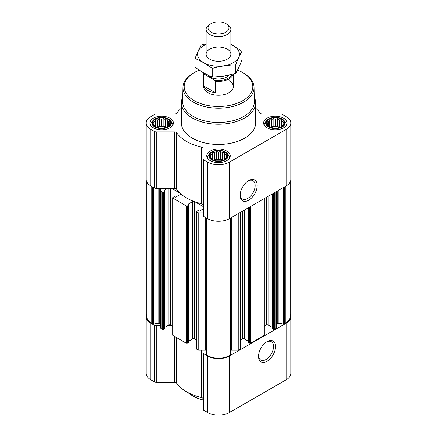 <?xml version="1.0" encoding="UTF-8"?>
<svg xmlns="http://www.w3.org/2000/svg" width="437" height="437" viewBox="0 0 437 437"><rect width="100%" height="100%" fill="white"/><g stroke="black" fill="none" stroke-linecap="round" stroke-linejoin="round"><path stroke-width="0.66" d="M248.145 180.902A10.592 6.118 -60 0 1 252.947 180.645A10.592 6.118 -60 0 1 254.569 189.134A10.592 6.118 -60 0 1 247.653 198.469A10.592 6.118 -60 0 1 242.355 198.993A10.592 6.118 -60 0 1 240.175 194.7M169.938 124.561L167.721 126.779L165.503 127.538L163.88 128.063L159.445 128.063L155.605 126.779L153.387 124.561L153.982 123.698L153.387 121.999L155.009 121.481L155.605 119.787L157.823 119.858L159.445 118.503L161.663 119.263L163.88 118.503L165.503 119.858L167.721 119.787L168.316 121.481L169.938 121.999L169.343 123.698L169.938 124.561M168.136 119.274A9.15 5.282 180 0 1 164.033 128.112A9.15 5.282 180 0 1 152.824 121.639A9.15 5.282 180 0 1 168.136 119.274M283.613 124.561L281.395 126.779L279.177 127.538L277.555 128.063L273.12 128.063L269.279 126.779L267.062 124.561L267.657 123.698L267.062 121.999L268.684 121.481L269.279 119.787L271.497 119.858L273.12 118.503L275.337 119.263L277.555 118.503L279.177 119.858L281.395 119.787L281.991 121.481L283.613 121.999L283.018 123.698L283.613 124.561M281.81 119.274A9.15 5.282 180 0 1 277.708 128.112A9.15 5.282 180 0 1 266.499 121.639A9.15 5.282 180 0 1 281.81 119.274M226.776 157.375L224.558 159.592L222.34 160.357L220.718 160.876L216.282 160.876L212.442 159.592L210.224 157.375L210.82 156.517L210.224 154.818L211.847 154.299L212.442 152.6L214.66 152.671L216.282 151.317L218.5 152.081L220.718 151.317L222.34 152.671L224.558 152.6L225.153 154.299L226.776 154.818L226.18 156.517L226.776 157.375M224.973 152.087A9.15 5.282 180 0 1 220.871 160.925A9.15 5.282 180 0 1 209.662 154.452A9.15 5.282 180 0 1 224.973 152.087M164.738 327.362L167.453 325.794L171.872 325.794L172.697 326.27M181.404 108.163A45.137 26.062 0 0 0 176.685 113.194A2.475 1.426 0 0 1 174.396 114.084L156.282 114.084A2.475 1.426 0 0 0 154.534 114.499L150.732 116.695A15.459 8.926 0 0 0 146.204 123.01L146.204 179.552A15.459 8.926 0 0 0 150.732 185.862L154.534 188.057A2.475 1.426 0 0 0 156.282 188.473L160.789 188.473L160.789 328.242A0.989 0.574 0 0 0 161.078 328.646L162.231 329.312A0.989 0.574 0 0 0 163.629 329.312L164.591 328.755A0.497 0.284 0 0 0 164.738 328.553L164.738 191.237A0.497 0.284 0 0 0 164.591 191.035L164.154 190.379A0.497 0.284 0 0 0 164.154 190.783M193.717 338.648A45.137 26.062 0 0 0 194.88 339.074L194.498 338.855A1.235 0.716 0 0 0 193.717 338.648A1.235 0.716 0 0 0 192.75 338.855L192.75 201.533A1.235 0.716 0 0 1 193.717 201.331A45.137 26.062 0 0 0 194.88 201.757A45.137 26.062 0 0 0 201.501 203.691A2.475 1.426 0 0 1 203.041 205.013M188.697 341.193L192.75 338.855M164.154 190.379L167.453 188.473L171.872 188.473L180.039 193.187A45.137 26.062 0 0 0 180.776 193.859A1.235 0.716 0 0 1 180.781 193.913A1.235 0.716 0 0 1 180.421 194.416L175.783 197.092A0.497 0.284 0 0 1 175.084 197.092L174.647 196.841A0.497 0.284 0 0 0 173.948 196.841L172.986 197.398A0.989 0.574 0 0 0 172.697 197.803L172.697 335.119A0.989 0.574 0 0 0 172.986 335.523L186.189 343.143A0.989 0.574 0 0 0 187.588 343.143L188.549 342.592A0.497 0.284 0 0 0 188.697 342.389L188.697 205.068A0.497 0.284 0 0 0 188.549 204.866L188.112 204.21A0.497 0.284 0 0 0 188.112 204.614M203.041 209.023L199.742 210.924A0.497 0.284 0 0 1 199.043 210.924L198.606 210.672A0.497 0.284 0 0 0 197.906 210.672L196.945 211.229A0.989 0.574 0 0 0 196.655 211.634L196.655 348.95A0.989 0.574 0 0 0 196.945 349.354L198.098 350.021A0.989 0.574 0 0 0 198.797 350.19L203.041 350.19L203.041 352.79A2.475 1.426 0 0 0 203.768 353.795L207.57 355.991A15.459 8.926 0 0 0 229.43 355.991L286.268 323.178A15.459 8.926 0 0 0 290.796 316.869A15.459 8.926 0 0 0 290.179 314.367M194.88 339.074L196.655 340.101M196.655 211.634A0.989 0.574 0 0 0 196.945 212.038L198.098 212.704A0.989 0.574 0 0 0 198.797 212.868L203.041 212.868M172.697 197.803A0.989 0.574 0 0 0 172.986 198.201L186.189 205.827A0.989 0.574 0 0 0 187.588 205.827L188.549 205.27A0.497 0.284 0 0 0 188.697 205.068M160.789 190.925A0.989 0.574 0 0 0 161.078 191.33L162.231 191.996A0.989 0.574 0 0 0 163.629 191.996L164.591 191.439A0.497 0.284 0 0 0 164.738 191.237M146.821 182.049L146.821 316.869A14.842 8.565 0 0 0 151.169 322.927L152.753 323.839A0.989 0.574 0 0 0 153.709 323.986L158.811 323.2L158.811 188.473M272.262 193.946L272.262 328.553A0.497 0.284 0 0 0 272.409 328.755L273.371 329.312A0.989 0.574 0 0 0 274.769 329.312L275.922 328.646A0.989 0.574 0 0 0 276.211 328.242L276.211 191.668M248.303 207.777L248.303 342.389A0.497 0.284 0 0 0 248.451 342.592L249.412 343.143A0.989 0.574 0 0 0 250.811 343.143L264.014 335.523A0.989 0.574 0 0 0 264.303 335.119L264.303 198.54M230.867 350.288A2.475 1.426 0 0 1 231.768 350.19L238.203 350.19A0.989 0.574 0 0 0 238.902 350.021L240.055 349.354A0.989 0.574 0 0 0 240.345 348.95L240.345 212.377M206.166 354.276A0.989 0.574 0 0 0 206.133 354.423A0.989 0.574 0 0 0 206.422 354.828L208.007 355.74A14.842 8.565 0 0 0 228.993 355.74L230.578 354.828A0.989 0.574 0 0 0 230.867 354.423A0.989 0.574 0 0 0 230.834 354.276M194.88 201.757L203.041 206.472M180.776 193.859A45.137 26.062 0 0 0 193.717 201.331M188.112 204.21L192.75 201.533M171.872 188.473L174.396 188.473A2.475 1.426 0 0 1 176.685 189.363A45.137 26.062 0 0 0 180.039 193.187M160.789 188.473L167.453 188.473M146.204 123.01A15.459 8.926 0 0 0 150.732 129.319L154.534 131.515A2.475 1.426 0 0 0 156.282 131.93L174.396 131.93A2.475 1.426 0 0 1 176.685 132.821A45.137 26.062 0 0 0 201.501 147.149A2.475 1.426 0 0 1 203.041 148.471L203.041 158.926A2.475 1.426 0 0 0 203.768 159.937L207.57 162.132A15.459 8.926 0 0 0 229.43 162.132L286.268 129.319A15.459 8.926 0 0 0 290.796 123.01A15.459 8.926 0 0 0 286.268 116.695L282.466 114.499A2.475 1.426 0 0 0 280.718 114.084L262.604 114.084A2.475 1.426 0 0 1 260.315 113.194A45.137 26.062 0 0 0 255.596 108.163M203.041 158.926L203.041 215.468A2.475 1.426 0 0 0 203.768 216.479L207.57 218.675A15.459 8.926 0 0 0 229.43 218.675L286.268 185.862A15.459 8.926 0 0 0 290.796 179.552L290.796 123.01M248.669 200.228A12.028 6.943 -60 0 1 240.159 195.317A12.028 6.943 -60 0 1 248.669 180.579A12.028 6.943 -60 0 1 257.175 185.49A12.028 6.943 -60 0 1 248.669 200.228M283.646 118.214A11.75 6.784 180 0 1 287.087 123.01A11.75 6.784 180 0 1 275.337 129.789A11.75 6.784 180 0 1 263.587 123.01A11.75 6.784 180 0 1 270.842 116.739A11.75 6.784 180 0 1 283.646 118.214M169.971 118.214A11.75 6.784 180 0 1 173.413 123.01A11.75 6.784 180 0 1 161.663 129.789A11.75 6.784 180 0 1 149.913 123.01A11.75 6.784 180 0 1 157.167 116.739A11.75 6.784 180 0 1 169.971 118.214M226.808 151.027A11.75 6.784 180 0 1 230.25 155.823A11.75 6.784 180 0 1 218.5 162.602A11.75 6.784 180 0 1 206.75 155.823A11.75 6.784 180 0 1 214.004 149.558A11.75 6.784 180 0 1 226.808 151.027M254.241 97.074A37.096 21.418 180 0 1 255.596 102.815L255.596 123.01A37.096 21.418 180 0 1 218.5 144.428A37.096 21.418 180 0 1 181.404 123.01L181.404 102.815A37.096 21.418 180 0 1 182.759 97.074M276.211 324.527A2.475 1.426 0 0 1 276.938 323.517L277.233 323.347A0.989 0.574 0 0 1 278.189 323.2L283.291 323.986A0.989 0.574 0 0 0 284.247 323.839L285.831 322.927A14.842 8.565 0 0 0 290.179 316.869L290.179 182.049M146.821 314.367A15.459 8.926 0 0 0 146.204 316.869A15.459 8.926 0 0 0 150.732 323.178L154.534 325.374A2.475 1.426 0 0 0 156.282 325.794L160.789 325.794L160.789 324.527A2.475 1.426 0 0 0 160.062 323.517L159.767 323.347A0.989 0.574 0 0 0 158.811 323.2M171.872 325.794L170.539 325.019A1.235 0.716 0 0 0 168.791 325.019L167.453 325.794M206.133 350.288A2.475 1.426 0 0 0 205.232 350.19L203.041 350.19M240.345 340.101L242.502 338.855L242.502 211.126M248.303 341.193L244.25 338.855A1.235 0.716 0 0 0 242.502 338.855M264.303 326.27L266.461 325.019L266.461 197.295M272.262 327.362L268.209 325.019A1.235 0.716 0 0 0 266.461 325.019M146.204 316.869L146.204 373.411A15.459 8.926 0 0 0 150.732 379.72L154.534 381.916A2.475 1.426 0 0 0 156.282 382.337L174.396 382.337A2.475 1.426 0 0 1 176.685 383.227A45.137 26.062 0 0 0 201.501 397.55A2.475 1.426 0 0 1 203.041 398.872M203.041 352.79L203.041 409.332A2.475 1.426 0 0 0 203.768 410.343L207.57 412.533A15.459 8.926 0 0 0 229.43 412.533L286.268 379.72A15.459 8.926 0 0 0 290.796 373.411L290.796 316.869M267.029 361.273A12.028 6.943 -60 0 1 258.524 356.363A12.028 6.943 -60 0 1 267.029 341.63A12.028 6.943 -60 0 1 275.534 346.541A12.028 6.943 -60 0 1 267.029 361.273M237.444 70.149A34.299 19.802 180 0 1 242.754 72.657L242.754 72.657A34.299 19.802 180 0 1 242.754 100.663A34.299 19.802 180 0 1 194.247 100.663A34.299 19.802 180 0 1 194.247 72.657A34.299 19.802 180 0 1 199.441 70.193M228.993 80.599A14.842 8.565 180 0 1 233.342 86.657A14.842 8.565 180 0 1 218.5 95.228A14.842 8.565 180 0 1 203.658 86.657L203.658 72.892A14.842 8.565 180 0 1 203.664 72.815M243.627 73.159L242.754 72.657L243.627 73.159A35.539 20.517 180 0 1 254.034 87.416A35.539 20.517 180 0 1 218.5 108.185A35.539 20.517 180 0 1 182.966 87.416A35.539 20.517 180 0 1 193.373 73.159L194.247 72.657M254.034 87.416L254.339 101.531A35.839 20.692 180 0 1 218.5 122.48A35.839 20.692 180 0 1 182.661 101.531L182.966 87.416M255.596 102.815A37.096 21.418 180 0 1 218.5 124.234A37.096 21.418 180 0 1 181.404 102.815M225.361 151.863A9.701 5.599 180 0 1 227.355 153.534A9.701 5.599 180 0 1 218.5 161.422A9.701 5.599 180 0 1 209.645 153.534A9.701 5.599 180 0 1 225.361 151.863M227.355 153.534L228.66 155.217A11.127 6.424 180 0 1 229.627 157.839A11.127 6.424 180 0 1 229.627 157.997L229.627 157.839M207.373 157.839L207.373 157.992A11.127 6.424 180 0 1 207.373 157.839A11.127 6.424 180 0 1 208.34 155.217L209.645 153.534M282.198 119.044A9.701 5.599 180 0 1 284.192 120.721A9.701 5.599 180 0 1 275.337 128.609A9.701 5.599 180 0 1 266.483 120.721A9.701 5.599 180 0 1 282.198 119.044M284.192 120.721L285.498 122.404A11.127 6.424 180 0 1 286.464 125.026A11.127 6.424 180 0 1 286.464 125.184L286.464 125.026M264.21 125.026L264.21 125.179A11.127 6.424 180 0 1 264.21 125.026A11.127 6.424 180 0 1 265.177 122.404L266.483 120.721M168.524 119.044A9.701 5.599 180 0 1 170.517 120.721A9.701 5.599 180 0 1 161.663 128.609A9.701 5.599 180 0 1 152.808 120.721A9.701 5.599 180 0 1 168.524 119.044M170.517 120.721L171.823 122.404A11.127 6.424 180 0 1 172.79 125.026A11.127 6.424 180 0 1 172.79 125.184L172.79 125.026M150.536 125.026L150.536 125.179A11.127 6.424 180 0 1 150.536 125.026A11.127 6.424 180 0 1 151.502 122.404L152.808 120.721M224.558 152.6L224.558 159.592M225.153 154.299L225.153 158.729M222.34 152.671L222.34 160.057L220.718 159.123L218.5 159.467L216.282 159.123L214.01 160.16M222.99 160.16L222.34 160.057M220.718 151.317L220.718 159.123M218.5 152.081L218.5 159.467M216.282 151.317L216.282 159.123M214.66 152.671L214.66 160.057M212.442 152.6L212.442 159.592M211.847 154.299L211.847 158.729M210.82 156.517L210.82 157.904M226.18 156.517L226.18 157.904M222.526 160.303A7.418 4.283 0 0 0 214.474 160.303M281.395 119.787L281.395 126.779M281.991 121.481L281.991 125.916M279.177 119.858L279.177 127.243L277.555 126.309L275.337 126.648L273.12 126.309L270.847 127.347M279.827 127.347L279.177 127.243M277.555 118.503L277.555 126.309M275.337 119.263L275.337 126.648M273.12 118.503L273.12 126.309M271.497 119.858L271.497 127.243M269.279 119.787L269.279 126.779M268.684 121.481L268.684 125.916M267.657 123.698L267.657 125.086M283.018 123.698L283.018 125.086M279.363 127.489A7.418 4.283 0 0 0 271.311 127.489M167.721 119.787L167.721 126.779M168.316 121.481L168.316 125.916M165.503 119.858L165.503 127.243L163.88 126.309L161.663 126.648L159.445 126.309L157.173 127.347M166.153 127.347L165.503 127.243M163.88 118.503L163.88 126.309M161.663 119.263L161.663 126.648M159.445 118.503L159.445 126.309M157.823 119.858L157.823 127.243M155.605 119.787L155.605 126.779M155.009 121.481L155.009 125.916M153.982 123.698L153.982 125.086M169.343 123.698L169.343 125.086M165.689 127.489A7.418 4.283 0 0 0 157.637 127.489M203.041 399.948A37.096 21.418 180 0 1 192.269 395.622A37.096 21.418 180 0 1 187.834 392.53M203.041 400.172A35.861 20.703 180 0 1 193.143 396.13L192.269 395.622M266.504 341.947A10.592 6.118 -60 0 1 271.311 341.69A10.592 6.118 -60 0 1 272.934 350.179A10.592 6.118 -60 0 1 266.013 359.514A10.592 6.118 -60 0 1 260.72 360.039A10.592 6.118 -60 0 1 258.54 355.745M232.222 74.29A14.142 8.161 180 0 1 214.605 80.168L204.909 74.569A14.142 8.161 180 0 1 204.456 73.263M204.909 74.569L203.953 74.59A14.842 8.565 180 0 1 203.658 72.892M233.205 74.05A14.842 8.565 180 0 1 215.556 81.287L214.605 80.168M215.556 81.287L215.556 92.835L203.953 86.138A14.842 8.565 0 0 0 215.556 92.835M203.953 74.59L203.953 86.138M227.245 24.396L225.902 23.62A10.472 6.047 180 0 1 225.902 32.169A10.472 6.047 180 0 1 211.098 32.169A10.472 6.047 180 0 1 211.098 23.62A10.472 6.047 180 0 1 225.902 23.62L227.245 24.396A12.367 7.139 180 0 1 230.867 29.443A12.367 7.139 180 0 1 218.5 36.582A12.367 7.139 180 0 1 206.133 29.443A12.367 7.139 180 0 1 209.755 24.396L211.098 23.62M230.867 44.421A20.9 12.067 180 0 1 233.276 62.677A20.9 12.067 180 0 1 202.642 62.005A20.9 12.067 180 0 1 206.133 44.421M227.245 59.197A12.367 7.139 180 0 1 209.755 59.197A12.367 7.139 180 0 1 209.755 49.097A12.367 7.139 180 0 1 227.245 49.097A12.367 7.139 180 0 1 227.245 59.197L227.245 59.197M206.133 43.782L201.337 44.973C199.239 48.551 197.147 53.063 195.055 58.514C200.703 60.836 206.422 64.141 212.218 68.423C220.035 66.277 227.846 65.069 235.663 64.796C237.761 59.345 239.853 54.833 241.945 51.26L230.867 44.213M241.945 51.26L241.945 59.88C239.853 65.326 237.761 69.838 235.663 73.416C227.846 75.563 220.035 76.77 212.218 77.043C206.57 74.716 200.845 71.411 195.055 67.134L195.055 58.514M235.663 64.796L235.663 73.416M212.218 68.423L212.218 77.043M198.098 350.021L198.098 212.704M196.945 349.354L196.945 212.038M186.189 343.143L186.189 205.827M172.986 335.523L172.986 198.201M162.231 329.312L162.231 191.996M161.078 328.646L161.078 191.33M152.753 323.839L152.753 187.025M151.169 322.927L151.169 186.113M275.922 328.646L275.922 191.832M274.769 329.312L274.769 192.498M264.014 335.523L264.014 198.709M250.811 343.143L250.811 206.33M240.055 349.354L240.055 212.54M238.902 350.021L238.902 213.207M230.578 354.828L230.578 218.014M228.993 355.74L228.993 218.915M150.732 129.319L150.732 185.862M154.534 131.515L154.534 188.057M156.282 131.93L156.282 188.473M174.396 131.93L174.396 188.473M176.685 132.821L176.685 189.363M201.501 147.149L201.501 203.691M203.768 159.937L203.768 216.479M207.57 162.132L207.57 218.675M229.43 162.132L229.43 218.675M286.268 129.319L286.268 185.862M206.422 354.828L206.422 218.014M208.007 355.74L208.007 218.915M284.247 323.839L284.247 187.025M285.831 322.927L285.831 186.113M153.709 323.986L153.709 187.577M159.767 323.347L159.767 188.473M160.062 323.517L160.062 188.473M163.629 329.312L163.629 191.996M164.591 328.755L164.591 191.439M168.791 325.019L168.791 188.473M170.539 325.019L170.539 188.473M180.421 194.416L180.421 193.542M187.588 343.143L187.588 205.827M188.549 342.592L188.549 205.27M194.498 338.855L194.498 201.621M198.797 350.19L198.797 212.868M205.232 350.19L205.232 217.326M231.768 350.19L231.768 217.326M238.203 350.19L238.203 213.611M244.25 338.855L244.25 210.121M248.451 342.592L248.451 207.695M249.412 343.143L249.412 207.138M268.209 325.019L268.209 196.284M272.409 328.755L272.409 193.864M273.371 329.312L273.371 193.307M276.938 323.517L276.938 191.248M277.233 323.347L277.233 191.078M278.189 323.2L278.189 190.527M283.291 323.986L283.291 187.577M150.732 323.178L150.732 379.72M154.534 325.374L154.534 381.916M156.282 325.794L156.282 382.337M174.396 336.337L174.396 382.337M176.685 337.659L176.685 383.227M201.501 350.19L201.501 397.55M203.768 353.795L203.768 410.343M207.57 355.991L207.57 412.533M229.43 355.991L229.43 412.533M286.268 323.178L286.268 379.72M229.174 74.978A11.624 6.713 180 0 1 218.593 79.031A11.624 6.713 180 0 1 207.897 75.077M224.41 75.863A10.138 5.856 180 0 1 216.211 76.814M206.133 354.423L206.133 217.845M230.867 354.423L230.867 217.845M233.342 74.017L233.342 86.657M206.133 29.443L206.133 54.144M230.867 29.443L230.867 54.144"/></g></svg>
